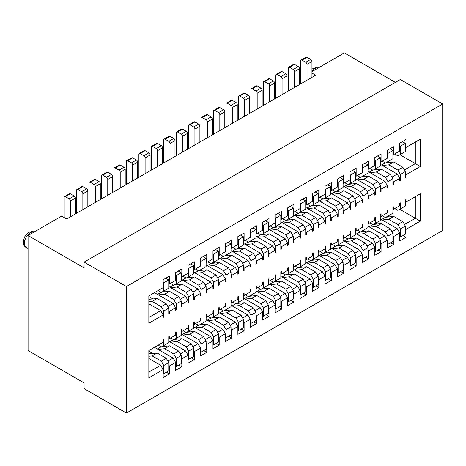 <?xml version="1.0" encoding="UTF-8"?>
<svg xmlns="http://www.w3.org/2000/svg" width="466" height="466" viewBox="0 0 466 466"><rect width="100%" height="100%" fill="white"/><g stroke="black" fill="none" stroke-linecap="round" stroke-linejoin="round"><path stroke-width="0.7" d="M194.916 144.938L194.916 129.123A1.759 1.019 -120 0 0 193.67 126.962L198.65 124.09A1.759 1.019 60 0 1 199.897 126.245L199.897 142.06L194.916 144.938L182.462 152.126L182.462 136.311A1.759 1.019 -120 0 0 181.222 134.156L186.202 131.278A1.759 1.019 60 0 1 187.443 133.433L187.443 149.248M199.897 142.06L207.37 137.75L207.37 121.935A1.759 1.019 -120 0 0 206.123 119.774L211.104 116.902A1.759 1.019 60 0 1 212.35 119.057L212.35 134.872L207.37 137.75M212.35 134.872L219.818 130.562L219.818 114.741A1.759 1.019 -120 0 0 218.571 112.586L223.552 109.714A1.759 1.019 60 0 1 224.798 111.869L224.798 127.684L219.818 130.562M224.798 127.684L232.272 123.368L232.272 107.553A1.759 1.019 -120 0 0 231.025 105.398L236.006 102.52A1.759 1.019 60 0 1 237.252 104.681L237.252 120.496L232.272 123.368M237.252 120.496L244.72 116.18L244.72 100.365A1.759 1.019 -120 0 0 243.479 98.21L248.46 95.332A1.759 1.019 60 0 1 249.7 97.493L249.7 113.308L244.72 116.18M249.7 113.308L257.174 108.992L257.174 93.177A1.759 1.019 -120 0 0 255.927 91.021L260.908 88.144A1.759 1.019 60 0 1 262.154 90.299L262.154 106.12L257.174 108.992M262.154 106.12L269.628 101.804L269.628 85.989A1.759 1.019 -120 0 0 268.381 83.833L273.361 80.956A1.759 1.019 60 0 1 274.608 83.111L274.608 98.926L269.628 101.804M274.608 98.926L282.076 94.615L282.076 78.801A1.759 1.019 -120 0 0 280.829 76.645L285.809 73.768A1.759 1.019 60 0 1 287.056 75.923L287.056 91.738L282.076 94.615M287.056 91.738L294.529 87.427L294.529 71.613A1.759 1.019 -120 0 0 293.283 69.451L298.263 66.58A1.759 1.019 60 0 1 299.51 68.735L299.51 84.55L294.529 87.427M299.51 84.55L306.978 80.239L306.978 64.424A1.759 1.019 -120 0 0 305.737 62.263L310.717 59.392A1.759 1.019 60 0 1 311.958 61.547L311.958 77.362L306.978 80.239M311.958 77.362L315.698 75.207L311.958 73.051M395.384 82.395L344.333 52.92L311.958 71.613M84.101 262.113L84.101 267.863L28.065 235.516L28.065 350.537L84.101 382.889L84.101 388.638L126.432 413.08L442.7 230.484L442.7 103.959L400.364 79.517L84.101 262.113L126.432 286.555L442.7 103.959M70.401 216.824L70.401 201.009A1.759 1.019 -120 0 0 69.154 198.854L74.135 195.976A1.759 1.019 60 0 1 75.381 198.132L75.381 213.946L66.667 218.979L61.687 216.108L28.065 235.516M75.381 213.946L82.855 209.636L82.855 193.821A1.759 1.019 -120 0 0 81.608 191.666L86.589 188.788A1.759 1.019 60 0 1 87.835 190.944L87.835 206.758L82.855 209.636M87.835 206.758L95.303 202.448L95.303 186.633A1.759 1.019 -120 0 0 94.062 184.472L99.042 181.6A1.759 1.019 60 0 1 100.283 183.755L100.283 199.57L95.303 202.448M100.283 199.57L107.757 195.26L107.757 179.445A1.759 1.019 -120 0 0 106.51 177.284L111.491 174.412A1.759 1.019 60 0 1 112.737 176.567L112.737 192.382L107.757 195.26M112.737 192.382L120.211 188.072L120.211 172.251A1.759 1.019 -120 0 0 118.964 170.096L123.944 167.224A1.759 1.019 60 0 1 125.191 169.379L125.191 185.194L120.211 188.072M125.191 185.194L132.659 180.878L132.659 165.063A1.759 1.019 -120 0 0 131.412 162.908L136.392 160.03A1.759 1.019 60 0 1 137.639 162.191L137.639 178.006L132.659 180.878M137.639 178.006L145.112 173.69L145.112 157.875A1.759 1.019 -120 0 0 143.866 155.72L148.846 152.842A1.759 1.019 60 0 1 150.093 155.003L150.093 170.818L145.112 173.69M150.093 170.818L157.56 166.502L157.56 150.687A1.759 1.019 -120 0 0 156.32 148.532L161.3 145.654A1.759 1.019 60 0 1 162.541 147.809L162.541 163.63L157.56 166.502M162.541 163.63L170.014 159.314L170.014 143.499A1.759 1.019 -120 0 0 168.768 141.344L173.748 138.466A1.759 1.019 60 0 1 174.995 140.621L174.995 156.436L170.014 159.314M174.995 156.436L182.462 152.126M126.432 286.555L126.432 413.08M287.679 244.79L288.303 245.151L287.679 245.506L287.679 243.066L281.452 246.66L280.829 245.582M288.303 245.151L288.303 239.11L293.283 236.233L290.79 231.922L281.668 226.651L273.944 227.414M293.283 241.557L293.906 241.912L293.283 242.273L293.283 236.233M293.906 241.912L293.906 239.472L300.133 235.878L297.64 231.561L292.351 234.619M300.133 237.602L300.756 237.963L300.133 238.318L300.133 235.878M300.756 237.963L300.756 231.922L305.737 229.045L303.244 224.734L294.116 219.463L286.398 220.226M305.737 234.363L306.354 234.724L305.737 235.085L305.737 229.045M306.354 234.724L306.354 232.284L312.581 228.684L310.094 224.373L293.283 214.669M312.581 230.414L313.204 230.769L312.581 231.13L312.581 228.684M313.204 230.769L313.204 224.734L318.185 221.857L315.698 217.546L306.57 212.275L298.852 213.038M318.185 227.175L318.808 227.536L318.185 227.897L318.185 221.857M318.808 227.536L318.808 225.09L325.035 221.496L322.542 217.185L305.737 207.481M325.035 223.226L325.658 223.581L325.035 223.942L325.035 221.496M325.658 223.581L325.658 217.546L330.639 214.669L328.146 210.352L319.024 205.087L311.3 205.85M330.639 219.987L331.262 220.348L330.639 220.709L330.639 214.669M331.262 220.348L331.262 217.902L337.483 214.308L334.996 209.997L318.185 200.293M337.483 216.032L338.106 216.393L337.483 216.754L337.483 214.308M338.106 216.393L338.106 210.352L343.087 207.481L340.599 203.164L331.472 197.899L323.753 198.656M343.087 212.799L343.71 213.16L343.087 213.515L343.087 207.481M343.71 213.16L343.71 210.714L349.937 207.12L347.444 202.809L330.639 193.105M349.937 208.844L350.56 209.205L349.937 209.566L349.937 207.12M350.56 209.205L350.56 203.164L355.541 200.293L353.047 195.976L343.925 190.71L336.202 191.468M355.541 205.611L356.164 205.972L355.541 206.327L355.541 200.293M356.164 205.972L356.164 203.525L362.391 199.931L359.898 195.621L343.087 185.911M362.391 201.656L363.008 202.017L362.391 202.378L362.391 199.931M363.008 202.017L363.008 195.976L367.989 193.105L365.501 188.788L356.373 183.522L348.655 184.28M367.989 198.423L368.612 198.784L367.989 199.139L367.989 193.105M368.612 198.784L368.612 196.337L374.839 192.743L372.351 188.427L355.541 178.723M374.839 194.468L375.462 194.829L374.839 195.184L374.839 192.743M375.462 194.829L375.462 188.788L380.442 185.911L377.955 181.6L368.827 176.329L361.109 177.092M380.442 191.235L381.066 191.59L380.442 191.951L380.442 185.911M381.066 191.59L381.066 189.149L387.293 185.555L384.8 181.239L367.989 171.535M387.293 187.28L387.916 187.641L387.293 187.996L387.293 185.555M387.916 187.641L387.916 181.6L392.896 178.723L390.403 174.412L381.281 169.141L373.557 169.904M392.896 184.047L393.52 184.402L392.896 184.763L392.896 178.723M393.52 184.402L393.52 181.961L399.741 178.367L397.253 174.051L380.442 164.347M399.741 180.092L400.364 180.453L399.741 180.808L399.741 178.367M400.364 180.453L400.364 174.412L405.344 171.535L402.857 167.224L393.729 161.952L386.011 162.716M405.344 176.853L405.968 177.214L405.344 177.575L405.344 171.535M405.968 177.214L405.968 174.773L420.285 166.502L420.285 139.188L405.968 147.454L405.968 139.544L399.741 143.138L399.741 151.048L393.52 154.642L393.52 146.732L387.293 150.326L387.293 158.236L381.066 161.83L381.066 153.926L374.839 157.52L374.839 165.424L368.612 169.018L368.612 161.114L362.391 164.708L362.391 172.612L356.164 176.206L356.164 168.302L349.937 171.896L349.937 179.8L343.71 183.394L343.71 175.49L337.483 179.084L337.483 186.988L331.262 190.588L331.262 182.678L325.035 186.272L325.035 194.182L318.808 197.776L318.808 189.866L312.581 193.46L312.581 201.37L306.354 204.964L306.354 197.054L300.133 200.648L300.133 208.558L293.906 212.152L293.906 204.242L287.679 207.836L287.679 215.746L281.452 219.34L281.452 211.43L275.225 215.03L275.225 222.934L269.004 226.528L269.004 218.624L262.777 222.218L262.777 230.122L256.55 233.716L256.55 225.812L250.324 229.406L250.324 237.31L244.097 240.905L244.097 233L237.876 236.594L237.876 244.499L231.649 248.098L231.649 240.188L225.422 243.782L225.422 251.692L219.195 255.286L219.195 247.376L212.974 250.97L212.974 258.88L206.747 262.475L206.747 254.564L200.52 258.158L200.52 266.069L194.293 269.663L194.293 261.752L188.066 265.346L188.066 273.257L181.845 276.851L181.845 268.94L175.618 272.54L175.618 280.445L169.391 284.039L169.391 276.134L163.164 279.728L163.164 287.633L148.846 295.898L148.846 323.218L163.164 314.952L160.677 310.636L148.846 317.468M163.164 316.676L163.787 317.037L163.164 317.398L163.164 314.952M163.787 317.037L163.787 310.997L168.768 308.125L166.28 303.809L157.153 298.543L148.846 299.3M168.768 313.443L169.391 313.804L168.768 314.16L168.768 308.125M169.391 313.804L169.391 311.358L175.618 307.764L173.125 303.448L167.836 306.506M175.618 309.488L176.241 309.849L175.618 310.205L175.618 307.764M176.241 309.849L176.241 303.809L181.222 300.931L178.728 296.621L169.607 291.349L161.883 292.112M181.222 306.255L181.845 306.611L181.222 306.972L181.222 300.931M181.845 306.611L181.845 304.17L188.066 300.576L185.579 296.26L168.768 286.555M188.066 302.3L188.689 302.661L188.066 303.017L188.066 300.576M188.689 302.661L188.689 296.621L193.67 293.743L191.182 289.433L182.055 284.161L174.336 284.924M193.67 299.067L194.293 299.422L193.67 299.784L193.67 293.743M194.293 299.422L194.293 296.982L200.52 293.388L198.027 289.071L181.222 279.367M200.52 295.112L201.143 295.473L200.52 295.828L200.52 293.388M201.143 295.473L201.143 289.433L206.123 286.555L203.63 282.245L194.508 276.973L186.784 277.736M206.123 291.873L206.747 292.234L206.123 292.596L206.123 286.555M206.747 292.234L206.747 289.794L212.974 286.194L210.481 281.883L193.67 272.179M212.974 287.924L213.591 288.279L212.974 288.64L212.974 286.194M213.591 288.279L213.591 282.245L218.571 279.367L216.084 275.057L206.956 269.785L199.238 270.548M218.571 284.685L219.195 285.046L218.571 285.408L218.571 279.367M219.195 285.046L219.195 282.6L225.422 279.006L222.934 274.695L206.123 264.991M225.422 280.736L226.045 281.091L225.422 281.452L225.422 279.006M226.045 281.091L226.045 275.057L231.025 272.179L228.538 267.863L219.41 262.597L211.692 263.354M231.025 277.497L231.649 277.858L231.025 278.219L231.025 272.179M231.649 277.858L231.649 275.412L237.876 271.818L235.382 267.507L218.571 257.803M237.876 273.542L238.499 273.903L237.876 274.264L237.876 271.818M238.499 273.903L238.499 267.863L243.479 264.991L240.986 260.675L231.864 255.409L224.14 256.166M243.479 270.309L244.097 270.67L243.479 271.026L243.479 264.991M244.097 270.67L244.097 268.224L250.324 264.63L247.836 260.319L231.025 250.615M250.324 266.354L250.947 266.715L250.324 267.076L250.324 264.63M250.947 266.715L250.947 260.675L255.927 257.803L253.44 253.487L244.312 248.221L236.594 248.978M255.927 263.121L256.55 263.482L255.927 263.838L255.927 257.803M256.55 263.482L256.55 261.036L262.777 257.442L260.284 253.131L243.479 243.421M262.777 259.166L263.401 259.527L262.777 259.888L262.777 257.442M263.401 259.527L263.401 253.487L268.381 250.615L265.888 246.298L256.766 241.033L249.042 241.79M268.381 255.933L269.004 256.294L268.381 256.65L268.381 250.615M269.004 256.294L269.004 253.848L275.225 250.254L272.738 245.937L255.927 236.233M275.225 251.978L275.849 252.339L275.225 252.694L275.225 250.254M275.849 252.339L275.849 246.298L280.829 243.421L278.342 239.11L269.214 233.839L261.496 234.602M280.829 248.745L281.452 249.1L280.829 249.461L280.829 243.421M281.452 249.1L281.452 246.66M290.924 300.29L293.906 302.015L287.679 305.609L287.679 297.698L281.452 301.292L280.829 300.215M293.906 302.015L293.906 294.104L300.133 290.51L297.64 286.2L292.409 289.217M303.378 293.102L306.354 294.827L300.133 298.421L300.133 290.51M306.354 294.827L306.354 286.916L312.581 283.322L310.094 279.006L304.863 282.029M315.826 285.914L318.808 287.633L312.581 291.233L312.581 283.322M318.808 287.633L318.808 279.728L325.035 276.134L322.542 271.818L317.317 274.841M328.28 278.726L331.262 280.445L325.035 284.039L325.035 276.134M331.262 280.445L331.262 272.54L337.483 268.946L334.996 264.63L329.765 267.653M340.728 271.538L343.71 273.257L337.483 276.851L337.483 268.946M343.71 273.257L343.71 265.352L349.937 261.758L347.444 257.442L330.639 247.737M353.181 264.35L356.164 266.069L349.937 269.663L349.937 261.758M356.164 266.069L356.164 258.164L362.391 254.564L359.898 250.254L343.087 240.549M365.629 257.156L368.612 258.88L362.391 262.475L362.391 254.564M368.612 258.88L368.612 250.97L374.839 247.376L372.351 243.066L355.541 233.361M378.083 249.968L381.066 251.692L374.839 255.286L374.839 247.376M381.066 251.692L381.066 243.782L387.293 240.188L384.8 235.878L367.989 226.173M390.537 242.78L393.52 244.504L387.293 248.098L387.293 240.188M393.52 244.504L393.52 236.594L399.741 233L397.253 228.69L380.442 218.985M402.985 235.592L405.968 237.316L399.741 240.91L399.741 233M405.968 237.316L405.968 229.406L420.285 221.14L420.285 193.821L405.968 202.087L405.968 199.646L405.344 200.001L405.344 206.042L400.364 208.919L400.364 202.879L399.741 203.24L399.741 205.681L393.52 209.275L393.52 206.834L392.896 207.195L392.896 213.23L387.916 216.108L387.916 210.067L387.293 210.428L387.293 212.869L381.066 216.469L381.066 214.022L380.442 214.383L380.442 220.418L375.462 223.296L375.462 217.255L374.839 217.616L374.839 220.063L368.612 223.657L368.612 221.21L367.989 221.571L367.989 227.606L363.008 230.484L363.008 224.443L362.391 224.804L362.391 227.251L356.164 230.845L356.164 228.398L355.541 228.759L355.541 234.8L350.56 237.672L350.56 231.637L349.937 231.992L349.937 234.439L343.71 238.033L343.71 235.586L343.087 235.947L343.087 241.988L338.106 244.86L338.106 238.825L337.483 239.18L337.483 241.627L331.262 245.221L331.262 242.774L330.639 243.136L330.639 249.176L325.658 252.048L325.658 246.013L325.035 246.368L325.035 248.815L318.808 252.409L318.808 249.968L318.185 250.324L318.185 256.364L313.204 259.242L313.204 253.201L312.581 253.562L312.581 256.003L306.354 259.597L306.354 257.156L305.737 257.512L305.737 263.552L300.756 266.43L300.756 260.389L300.133 260.75L300.133 263.191L293.906 266.785L293.906 264.344L293.283 264.705L293.283 270.74L288.303 273.618L288.303 267.577L287.679 267.938L287.679 270.379L281.452 273.979L281.452 271.532L280.829 271.894L280.829 277.928L275.849 280.806L275.849 274.765L275.225 275.126L275.225 277.573L269.004 281.167L269.004 278.72L268.381 279.082L268.381 285.116L263.401 287.994L263.401 281.953L262.777 282.314L262.777 284.761L256.55 288.355L256.55 285.908L255.927 286.27L255.927 292.31L250.947 295.182L250.947 289.147L250.324 289.502L250.324 291.949L244.097 295.543L244.097 293.097L243.479 293.458L243.479 299.498L238.499 302.37L238.499 296.335L237.876 296.691L237.876 299.137L231.649 302.731L231.649 300.285L231.025 300.646L231.025 306.686L226.045 309.558L226.045 303.523L225.422 303.879L225.422 306.325L219.195 309.919L219.195 307.478L218.571 307.834L218.571 313.874L213.591 316.752L213.591 310.711L212.974 311.072L212.974 313.513L206.747 317.107L206.747 314.667L206.123 315.022L206.123 321.062L201.143 323.94L201.143 317.899L200.52 318.261L200.52 320.701L194.293 324.295L194.293 321.855L193.67 322.216L193.67 328.25L188.689 331.128L188.689 325.087L188.066 325.449L188.066 327.889L181.845 331.489L181.845 329.043L181.222 329.404L181.222 335.438L176.241 338.316L176.241 332.275L175.618 332.637L175.618 335.083L169.391 338.677L169.391 336.231L168.768 336.592L168.768 342.627L163.787 345.504L163.787 339.464L163.164 339.825L163.164 342.271L148.846 350.537L148.846 377.856L163.164 369.585L160.677 365.274L148.846 372.101M166.409 372.177L169.391 373.901L163.164 377.495L163.164 369.585M169.391 373.901L169.391 365.991L175.618 362.397L173.125 358.086L154.45 347.304M178.862 364.989L181.845 366.713L175.618 370.307L175.618 362.397M181.845 366.713L181.845 358.803L188.066 355.208L185.579 350.898L168.768 341.194M191.31 357.801L194.293 359.525L188.066 363.119L188.066 355.208M194.293 359.525L194.293 351.614L200.52 348.02L198.027 343.71L181.222 334.005M203.764 350.613L206.747 352.337L200.52 355.931L200.52 348.02M206.747 352.337L206.747 344.426L212.974 340.832L210.481 336.516L193.67 326.812M216.212 343.425L219.195 345.143L212.974 348.743L212.974 340.832M219.195 345.143L219.195 337.238L225.422 333.644L222.934 329.328L206.123 319.624M228.666 336.236L231.649 337.955L225.422 341.549L225.422 333.644M231.649 337.955L231.649 330.05L237.876 326.456L235.382 322.14L218.571 312.436M241.12 329.048L244.097 330.767L237.876 334.361L237.876 326.456M244.097 330.767L244.097 322.862L250.324 319.268L247.836 314.952L231.025 305.247M253.568 321.86L256.55 323.579L250.324 327.173L250.324 319.268M256.55 323.579L256.55 315.674L262.777 312.074L260.284 307.764L243.479 298.059M266.022 314.667L269.004 316.391L262.777 319.985L262.777 312.074M269.004 316.391L269.004 308.48L275.225 304.886L272.738 300.576L255.927 290.871M278.47 307.478L281.452 309.203L275.225 312.797L275.225 304.886M281.452 309.203L281.452 301.292M287.679 243.066L285.192 238.749L279.897 241.807M268.381 229.045L285.192 238.749M264.962 234.258L263.523 233.431M287.679 210.562L288.303 210.923L288.303 219.125L293.283 216.247L293.283 208.046L290.301 206.327M282.577 218.694L285.809 220.564L288.303 219.125M288.303 210.923L293.283 208.046M399.741 145.864L400.364 146.225L400.364 154.427L405.344 151.549L405.344 143.347L402.362 141.629M394.638 153.996L397.877 155.865L400.364 154.427M400.364 146.225L405.344 143.347M387.293 153.052L387.916 153.413L387.916 161.615L392.896 158.737L392.896 150.535L389.914 148.817M382.184 161.184L385.423 163.053L387.916 161.615M387.916 153.413L392.896 150.535M374.839 160.24L375.462 160.601L375.462 168.803L380.442 165.931L380.442 157.724L377.46 156.005M369.736 168.372L372.975 170.241L375.462 168.803M375.462 160.601L380.442 157.724M362.391 167.428L363.008 167.789L363.008 175.991L367.989 173.119L367.989 164.912L365.012 163.193M357.282 175.56L360.521 177.43L363.008 175.991M363.008 167.789L367.989 164.912M349.937 174.616L350.56 174.977L350.56 183.179L355.541 180.307L355.541 172.105L352.558 170.381M344.834 182.748L348.067 184.618L350.56 183.179M350.56 174.977L355.541 172.105M337.483 181.81L338.106 182.165L338.106 190.373L343.087 187.495L343.087 179.294L340.104 177.569M332.38 189.936L335.619 191.806L338.106 190.373M338.106 182.165L343.087 179.294M325.035 188.998L325.658 189.353L325.658 197.561L330.639 194.683L330.639 186.482L327.656 184.757M319.926 197.13L323.165 198.994L325.658 197.561M325.658 189.353L330.639 186.482M312.581 196.186L313.204 196.547L313.204 204.749L318.185 201.871L318.185 193.67L315.202 191.945M307.478 204.318L310.717 206.188L313.204 204.749M313.204 196.547L318.185 193.67M300.133 203.374L300.756 203.735L300.756 211.937L305.737 209.059L305.737 200.858L302.754 199.139M295.025 211.506L298.263 213.376L300.756 211.937M300.756 203.735L305.737 200.858M175.618 275.26L176.241 275.622L176.241 283.823L181.222 280.951L181.222 272.744L178.239 271.026M170.509 283.392L173.748 285.262L176.241 283.823M176.241 275.622L181.222 272.744M188.066 268.072L188.689 268.433L188.689 276.635L193.67 273.758L193.67 265.556L190.687 263.838M182.963 276.204L186.202 278.074L188.689 276.635M188.689 268.433L193.67 265.556M200.52 260.884L201.143 261.245L201.143 269.447L206.123 266.569L206.123 258.368L203.141 256.644M195.417 269.016L198.65 270.886L201.143 269.447M201.143 261.245L206.123 258.368M212.974 253.696L213.591 254.057L213.591 262.259L218.571 259.381L218.571 251.18L215.595 249.456M207.865 261.828L211.104 263.698L213.591 262.259M213.591 254.057L218.571 251.18M225.422 246.508L226.045 246.864L226.045 255.071L231.025 252.193L231.025 243.992L228.043 242.268M220.319 254.64L223.552 256.504L226.045 255.071M226.045 246.864L231.025 243.992M237.876 239.32L238.499 239.675L238.499 247.883L243.479 245.005L243.479 236.804L240.497 235.08M232.767 247.446L236.006 249.316L238.499 247.883M238.499 239.675L243.479 236.804M250.324 232.126L250.947 232.487L250.947 240.689L255.927 237.817L255.927 229.616L252.945 227.891M245.221 240.258L248.46 242.128L250.947 240.689M250.947 232.487L255.927 229.616M262.777 224.938L263.401 225.299L263.401 233.501L268.381 230.629L268.381 222.422L265.399 220.703M257.669 233.07L260.908 234.94L263.401 233.501M263.401 225.299L268.381 222.422M275.225 217.75L275.849 218.111L275.849 226.313L280.829 223.441L280.829 215.234L277.847 213.515M270.123 225.882L273.361 227.752L275.849 226.313M275.849 218.111L280.829 215.234M163.164 282.448L163.787 282.81L163.787 291.011L168.768 288.139L168.768 279.932L165.785 278.214M158.061 290.58L161.3 292.45L163.787 291.011M168.768 279.932L163.787 282.81M280.829 219.702L281.452 219.34M293.283 212.513L293.906 212.152M305.737 205.325L306.354 204.964M318.185 198.132L318.808 197.776M330.639 190.944L331.262 190.588M343.087 183.755L343.71 183.394M355.541 176.567L356.164 176.206M367.989 169.379L368.612 169.018M380.442 162.191L381.066 161.83M392.896 155.003L393.52 154.642M405.344 147.815L405.968 147.454M420.285 166.502L415.305 163.63L415.305 142.06L420.285 139.188M405.968 174.773L405.344 173.69M399.869 154.712L415.305 163.63L404.412 169.921M389.477 162.372L388.038 161.545M400.364 174.412L397.877 170.096L402.857 167.224M393.729 161.952L388.749 164.83L382.365 165.459M388.749 164.83L397.877 170.096M393.52 181.961L392.896 180.884M397.253 174.051L391.958 177.109M377.023 169.56L375.584 168.733M387.916 181.6L385.423 177.284L390.403 174.412M381.281 169.141L376.301 172.018L369.917 172.647M376.301 172.018L385.423 177.284M381.066 189.149L380.442 188.072M384.8 181.239L379.51 184.297M364.575 176.748L363.136 175.921M375.462 188.788L372.975 184.478L377.955 181.6M368.827 176.329L363.847 179.206L357.463 179.835M363.847 179.206L372.975 184.478M368.612 196.337L367.989 195.26M372.351 188.427L367.057 191.485M352.121 183.942L350.682 183.109M363.008 195.976L360.521 191.666L365.501 188.788M356.373 183.522L351.393 186.394L345.015 187.023M351.393 186.394L360.521 191.666M356.164 203.525L355.541 202.448M359.898 195.621L354.609 198.673M339.667 191.13L338.234 190.297M350.56 203.164L348.067 198.854L353.047 195.976M343.925 190.71L338.945 193.582L332.561 194.211M338.945 193.582L348.067 198.854M343.71 210.714L343.087 209.636M347.444 202.809L342.155 205.861M327.219 198.318L325.781 197.485M338.106 210.352L335.619 206.042L340.599 203.164M331.472 197.899L326.491 200.776L320.107 201.399M326.491 200.776L335.619 206.042M331.262 217.902L330.639 216.824M334.996 209.997L329.701 213.049M314.766 205.506L313.327 204.673M325.658 217.546L323.165 213.23L328.146 210.352M319.024 205.087L314.043 207.964L307.659 208.593M314.043 207.964L323.165 213.23M318.808 225.09L318.185 224.012M322.542 217.185L317.253 220.237M302.317 212.694L300.879 211.867M313.204 224.734L310.717 220.418L315.698 217.546M306.57 212.275L301.589 215.152L295.205 215.781M301.589 215.152L310.717 220.418M306.354 232.284L305.737 231.2M310.094 224.373L304.799 227.431M289.864 219.882L288.425 219.055M300.756 231.922L298.263 227.606L303.244 224.734M294.116 219.463L289.136 222.34L282.757 222.969M289.136 222.34L298.263 227.606M280.829 221.857L297.64 231.561M293.906 239.472L293.283 238.394M277.41 227.07L275.977 226.243M288.303 239.11L285.809 234.794L290.79 231.922M281.668 226.651L276.688 229.528L270.303 230.157M276.688 229.528L285.809 234.794M273.152 227.635L269.54 229.715M285.606 220.441L281.994 222.527M298.059 213.253L294.448 215.339M310.507 206.065L306.896 208.151M322.961 198.877L319.35 200.963M335.409 191.689L331.798 193.774M347.863 184.501L344.252 186.586M360.311 177.313L356.706 179.398M372.765 170.125L369.154 172.204M385.219 162.931L381.607 165.016M268.381 226.89L269.004 226.528M255.927 234.078L256.55 233.716M243.479 241.266L244.097 240.905M231.025 248.454L231.649 248.098M218.571 255.642L219.195 255.286M206.123 262.836L206.747 262.475M193.67 270.024L194.293 269.663M181.222 277.212L181.845 276.851M168.768 284.4L169.391 284.039M148.846 303.809L160.677 310.636M157.153 298.543L152.172 301.415L148.846 301.741M152.172 301.415L161.3 306.686L166.28 303.809M163.787 310.997L161.3 306.686M152.9 298.962L148.846 296.621M169.391 311.358L168.768 310.28M154.45 292.665L173.125 303.448M169.607 291.349L164.626 294.227L158.242 294.856M164.626 294.227L173.748 299.498L178.728 296.621M176.241 303.809L173.748 299.498M161.09 292.333L157.479 294.419M165.348 291.768L163.91 290.941M181.845 304.17L181.222 303.092M185.579 296.26L180.284 299.318M182.055 284.161L177.074 287.039L170.69 287.668M177.074 287.039L186.202 292.304L191.182 289.433M188.689 296.621L186.202 292.304M173.544 285.145L169.933 287.225M177.802 284.58L176.364 283.753M194.293 296.982L193.67 295.904M198.027 289.071L192.738 292.13M194.508 276.973L189.528 279.85L183.144 280.48M189.528 279.85L198.65 285.116L203.63 282.245M201.143 289.433L198.65 285.116M185.992 277.952L182.381 280.037M190.25 277.392L188.817 276.565M206.747 289.794L206.123 288.71M210.481 281.883L205.191 284.936M206.956 269.785L201.976 272.662L195.598 273.292M201.976 272.662L211.104 277.928L216.084 275.057M213.591 282.245L211.104 277.928M198.446 270.763L194.835 272.849M202.704 270.204L201.265 269.377M219.195 282.6L218.571 281.522M222.934 274.695L217.639 277.748M219.41 262.597L214.43 265.474L208.046 266.103M214.43 265.474L223.552 270.74L228.538 267.863M226.045 275.057L223.552 270.74M210.894 263.575L207.283 265.661M215.152 263.016L213.719 262.183M231.649 275.412L231.025 274.334M235.382 267.507L230.093 270.56M231.864 255.409L226.878 258.286L220.5 258.91M226.878 258.286L236.006 263.552L240.986 260.675M238.499 267.863L236.006 263.552M223.348 256.387L219.736 258.473M227.606 255.828L226.167 254.995M244.097 268.224L243.479 267.146M247.836 260.319L242.541 263.372M244.312 248.221L239.332 251.092L232.948 251.722M239.332 251.092L248.46 256.364L253.44 253.487M250.947 260.675L248.46 256.364M235.802 249.199L232.19 251.285M240.06 248.64L238.621 247.807M256.55 261.036L255.927 259.958M260.284 253.131L254.995 256.184M256.766 241.033L251.786 243.904L245.401 244.534M251.786 243.904L260.908 249.176L265.888 246.298M263.401 253.487L260.908 249.176M248.25 242.011L244.638 244.097M252.508 241.452L251.069 240.619M269.004 253.848L268.381 252.77M272.738 245.937L267.443 248.995M269.214 233.839L264.234 236.716L257.855 237.345M264.234 236.716L273.361 241.988L278.342 239.11M275.849 246.298L273.361 241.988M260.704 234.823L257.092 236.909M287.679 297.698L285.192 293.388L279.961 296.405M268.381 283.683L285.192 293.388M264.746 288.774L263.401 287.994L260.908 289.433L257.797 287.633M293.283 290.726L288.303 293.603L288.303 301.805L293.283 298.927L293.283 290.726L290.79 286.415L281.668 281.144L273.944 281.907M273.152 282.122L269.418 284.283M281.668 281.144L276.688 284.021L270.094 284.668M290.79 286.415L285.809 289.287L276.688 284.021M288.303 293.603L285.809 289.287M288.303 301.805L287.679 301.444M405.344 226.027L400.364 228.905L400.364 237.107L405.344 234.229L405.344 226.027L402.857 221.717L393.729 216.445L386.011 217.208M385.219 217.424L381.479 219.579M393.729 216.445L388.749 219.323L382.155 219.969M402.857 221.717L397.877 224.589L388.749 219.323M400.364 228.905L397.877 224.589M400.364 237.107L399.741 236.745M392.896 233.216L387.916 236.093L387.916 244.295L392.896 241.417L392.896 233.216L390.403 228.905L381.281 223.633L373.557 224.396M372.765 224.612L369.031 226.773M381.281 223.633L376.301 226.511L369.701 227.158M390.403 228.905L385.423 231.777L376.301 226.511M387.916 236.093L385.423 231.777M387.916 244.295L387.293 243.934M380.442 240.404L375.462 243.281L375.462 251.483L380.442 248.605L380.442 240.404L377.955 236.093L368.827 230.821L361.109 231.585M360.311 231.8L356.577 233.961M368.827 230.821L363.847 233.699L357.253 234.346M377.955 236.093L372.975 238.965L363.847 233.699M375.462 243.281L372.975 238.965M375.462 251.483L374.839 251.122M367.989 247.592L363.008 250.469L363.008 258.671L367.989 255.799L367.989 247.592L365.501 243.281L356.373 238.01L348.655 238.773M347.863 238.994L344.129 241.149M356.373 238.01L351.393 240.887L344.799 241.539M365.501 243.281L360.521 246.159L351.393 240.887M363.008 250.469L360.521 246.159M363.008 258.671L362.391 258.315M355.541 254.78L350.56 257.657L350.56 265.859L355.541 262.987L355.541 254.78L353.047 250.469L343.925 245.203L336.202 245.961M335.409 246.182L331.675 248.337M343.925 245.203L338.945 248.075L332.351 248.728M353.047 250.469L348.067 253.347L338.945 248.075M350.56 257.657L348.067 253.347M350.56 265.859L349.937 265.504M343.087 261.974L338.106 264.845L338.106 273.047L343.087 270.175L343.087 261.974L340.599 257.657L331.472 252.391L323.753 253.149M322.961 253.37L319.222 255.525M331.472 252.391L326.491 255.263L319.897 255.916M340.599 257.657L335.619 260.535L326.491 255.263M338.106 264.845L335.619 260.535M338.106 273.047L337.483 272.692M330.639 269.162L325.658 272.033L325.658 280.241L330.639 277.363L330.639 269.162L328.146 264.845L319.024 259.579L311.3 260.337M310.507 260.558L306.774 262.713M319.024 259.579L314.043 262.451L307.443 263.104M328.146 264.845L323.165 267.723L314.043 262.451M325.658 272.033L323.165 267.723M325.658 280.241L325.035 279.88M318.185 276.35L313.204 279.227L313.204 287.429L318.185 284.551L318.185 276.35L315.698 272.033L306.57 266.768L298.852 267.525M298.059 267.746L294.32 269.901M306.57 266.768L301.589 269.645L294.995 270.292M315.698 272.033L310.717 274.911L301.589 269.645M313.204 279.227L310.717 274.911M313.204 287.429L312.581 287.068M305.737 283.538L300.756 286.415L300.756 294.617L305.737 291.739L305.737 283.538L303.244 279.221L294.116 273.956L286.398 274.719M285.606 274.934L281.872 277.089M294.116 273.956L289.136 276.833L282.542 277.48M303.244 279.221L298.263 282.099L289.136 276.833M300.756 286.415L298.263 282.099M300.756 294.617L300.133 294.256M181.222 355.424L176.241 358.302L176.241 366.503L181.222 363.626L181.222 355.424L178.728 351.114L169.607 345.842L161.883 346.605M161.09 346.82L157.357 348.982M169.607 345.842L164.626 348.719L158.026 349.366M178.728 351.114L173.748 353.985L164.626 348.719M176.241 358.302L173.748 353.985M176.241 366.503L175.618 366.142M193.67 348.236L188.689 351.114L188.689 359.315L193.67 356.438L193.67 348.236L191.182 343.925L182.055 338.654L174.336 339.417M173.544 339.632L169.805 341.794M182.055 338.654L177.074 341.531L170.48 342.178M191.182 343.925L186.202 346.797L177.074 341.531M188.689 351.114L186.202 346.797M188.689 359.315L188.066 358.954M206.123 341.048L201.143 343.925L201.143 352.127L206.123 349.25L206.123 341.048L203.63 336.732L194.508 331.466L186.784 332.229M185.992 332.444L182.258 334.6M194.508 331.466L189.528 334.343L182.934 334.99M203.63 336.732L198.65 339.609L189.528 334.343M201.143 343.925L198.65 339.609M201.143 352.127L200.52 351.766M218.571 333.86L213.591 336.737L213.591 344.939L218.571 342.061L218.571 333.86L216.084 329.544L206.956 324.278L199.238 325.035M198.446 325.256L194.712 327.412M206.956 324.278L201.976 327.155L195.382 327.802M216.084 329.544L211.104 332.421L201.976 327.155M213.591 336.737L211.104 332.421M213.591 344.939L212.974 344.578M231.025 326.672L226.045 329.544L226.045 337.751L231.025 334.873L231.025 326.672L228.538 322.356L219.41 317.09L211.692 317.847M210.894 318.068L207.16 320.224M219.41 317.09L214.43 319.961L207.836 320.614M228.538 322.356L223.552 325.233L214.43 319.961M226.045 329.544L223.552 325.233M226.045 337.751L225.422 337.39M243.479 319.484L238.499 322.356L238.499 330.557L243.479 327.685L243.479 319.484L240.986 315.167L231.864 309.902L224.14 310.659M223.348 310.88L219.614 313.036M231.864 309.902L226.878 312.773L220.284 313.426M240.986 315.167L236.006 318.045L226.878 312.773M238.499 322.356L236.006 318.045M238.499 330.557L237.876 330.202M255.927 312.29L250.947 315.167L250.947 323.369L255.927 320.497L255.927 312.29L253.44 307.979L244.312 302.714L236.594 303.471M235.802 303.692L232.062 305.847M244.312 302.714L239.332 305.585L232.738 306.238M253.44 307.979L248.46 310.857L239.332 305.585M250.947 315.167L248.46 310.857M250.947 323.369L250.324 323.014M268.381 305.102L263.401 307.979L263.401 316.181L268.381 313.309L268.381 305.102L265.888 300.791L256.766 295.52L249.042 296.283M248.25 296.504L244.516 298.659M256.766 295.52L251.786 298.397L245.186 299.05M265.888 300.791L260.908 303.669L251.786 298.397M263.401 307.979L260.908 303.669M263.401 316.181L262.777 315.826M280.829 297.914L275.849 300.791L275.849 308.993L280.829 306.115L280.829 297.914L278.342 293.603L269.214 288.332L261.496 289.095M260.704 289.31L256.964 291.471M269.214 288.332L264.234 291.209L257.64 291.856M278.342 293.603L273.361 296.475L264.234 291.209M275.849 300.791L273.361 296.475M275.849 308.993L275.225 308.632M168.768 362.612L163.787 365.49L163.787 373.691L168.768 370.82L168.768 362.612L166.28 358.302L157.153 353.03L148.846 353.793M157.153 353.03L152.172 355.908L148.846 356.234M166.28 358.302L161.3 361.179L152.172 355.908M163.787 365.49L161.3 361.179M163.787 373.691L163.164 373.336M280.829 274.334L281.452 273.979M282.699 273.257L285.809 275.057L288.303 273.618L289.648 274.398M293.283 267.146L293.906 266.785M295.153 266.069L298.263 267.868L300.756 266.43L302.102 267.204M305.737 259.958L306.354 259.597M307.601 258.88L310.717 260.675L313.204 259.242L314.556 260.016M318.185 252.77L318.808 252.409M320.055 251.692L323.165 253.487L325.658 252.048L327.004 252.828M330.639 245.582L331.262 245.221M332.503 244.504L335.619 246.298L338.106 244.86L339.458 245.64M343.087 238.394L343.71 238.033M344.957 237.316L348.067 239.11L350.56 237.672L351.906 238.452M355.541 231.2L356.164 230.845M357.41 230.122L360.521 231.922L363.008 230.484L364.36 231.264M367.989 224.012L368.612 223.657M369.858 222.934L372.975 224.734L375.462 223.296L376.813 224.076M380.442 216.824L381.066 216.469M382.312 215.746L385.423 217.546L387.916 216.108L389.261 216.888M392.896 209.636L393.52 209.275M394.76 208.558L397.877 210.358L400.364 208.919M405.344 202.448L405.968 202.087M420.285 221.14L415.305 218.263L415.305 196.699L420.285 193.821M405.968 229.406L405.344 228.328M399.741 209.275L415.305 218.263L404.476 224.519M393.52 236.594L392.896 235.516M397.253 228.69L392.023 231.707M381.066 243.782L380.442 242.704M384.8 235.878L379.569 238.895M368.612 250.97L367.989 249.893M372.351 243.066L367.121 246.083M356.164 258.164L355.541 257.081M359.898 250.254L354.667 253.271M343.71 265.352L343.087 264.274M347.444 257.442L342.219 260.459M318.185 254.925L334.996 264.63M331.262 272.54L330.639 271.462M305.737 262.113L322.542 271.818M318.808 279.728L318.185 278.651M293.283 269.301L310.094 279.006M306.354 286.916L305.737 285.839M280.829 276.495L297.64 286.2M293.906 294.104L293.283 293.027M277.2 281.586L275.849 280.806L273.361 282.245L270.245 280.445M268.381 281.522L269.004 281.167M255.927 288.71L256.55 288.355M245.343 294.827L248.46 296.621L250.947 295.182L252.298 295.962M243.479 295.904L244.097 295.543M232.895 302.015L236.006 303.809L238.499 302.37L239.844 303.15M231.025 303.092L231.649 302.731M220.441 309.203L223.552 310.997L226.045 309.558L227.396 310.339M218.571 310.28L219.195 309.919M207.987 316.391L211.104 318.185L213.591 316.752L214.942 317.527M206.123 317.468L206.747 317.107M195.539 323.579L198.65 325.379L201.143 323.94L202.489 324.715M193.67 324.656L194.293 324.295M183.086 330.767L186.202 332.567L188.689 331.128L190.041 331.909M181.222 331.844L181.845 331.489M170.638 337.955L173.748 339.755L176.241 338.316L177.587 339.097M168.768 339.032L169.391 338.677M158.184 345.143L161.3 346.943L163.787 345.504L165.139 346.285M148.846 358.447L160.677 365.274M152.685 353.473L148.846 351.253M169.391 365.991L168.768 364.913M173.125 358.086L167.894 361.103M181.845 358.803L181.222 357.725M185.579 350.898L180.348 353.915M194.293 351.614L193.67 350.537M198.027 343.71L192.802 346.727M206.747 344.426L206.123 343.349M210.481 336.516L205.25 339.539M219.195 337.238L218.571 336.161M222.934 329.328L217.704 332.351M231.649 330.05L231.025 328.973M235.382 322.14L230.152 325.163M244.097 322.862L243.479 321.785M247.836 314.952L242.605 317.969M256.55 315.674L255.927 314.591M260.284 307.764L255.059 310.781M269.004 308.48L268.381 307.403M272.738 300.576L267.507 303.593M310.717 59.392L306.978 57.231L301.997 60.108A1.759 1.019 -120 0 0 301.118 60.021A1.759 1.019 -120 0 0 300.756 60.83L300.756 83.833M301.118 60.021L306.098 57.143A1.759 1.019 60 0 1 306.978 57.231M301.997 60.108L305.737 62.263M298.263 66.58L294.529 64.424L289.549 67.296A1.759 1.019 -120 0 0 288.67 67.209A1.759 1.019 -120 0 0 288.303 68.019L288.303 91.021M288.67 67.209L293.65 64.337A1.759 1.019 60 0 1 294.529 64.424M289.549 67.296L293.283 69.451M285.809 73.768L282.076 71.613L277.095 74.484A1.759 1.019 -120 0 0 276.216 74.397A1.759 1.019 -120 0 0 275.849 75.207L275.849 98.21M276.216 74.397L281.196 71.525A1.759 1.019 60 0 1 282.076 71.613M277.095 74.484L280.829 76.645M273.361 80.956L269.628 78.801L264.647 81.672A1.759 1.019 -120 0 0 263.762 81.591A1.759 1.019 -120 0 0 263.401 82.395L263.401 105.398M263.762 81.591L268.742 78.713A1.759 1.019 60 0 1 269.628 78.801M264.647 81.672L268.381 83.833M260.908 88.144L257.174 85.989L252.193 88.866A1.759 1.019 -120 0 0 251.314 88.779A1.759 1.019 -120 0 0 250.947 89.583L250.947 112.586M251.314 88.779L256.294 85.901A1.759 1.019 60 0 1 257.174 85.989M252.193 88.866L255.927 91.021M248.46 95.332L244.72 93.177L239.74 96.054A1.759 1.019 -120 0 0 238.86 95.967A1.759 1.019 -120 0 0 238.499 96.771L238.499 119.774M238.86 95.967L243.84 93.089A1.759 1.019 60 0 1 244.72 93.177M239.74 96.054L243.479 98.21M236.006 102.52L232.272 100.365L227.292 103.242A1.759 1.019 -120 0 0 226.412 103.155A1.759 1.019 -120 0 0 226.045 103.959L226.045 126.968M226.412 103.155L231.392 100.277A1.759 1.019 60 0 1 232.272 100.365M227.292 103.242L231.025 105.398M223.552 109.714L219.818 107.553L214.838 110.43A1.759 1.019 -120 0 0 213.958 110.343A1.759 1.019 -120 0 0 213.591 111.147L213.591 134.156M213.958 110.343L218.938 107.465A1.759 1.019 60 0 1 219.818 107.553M214.838 110.43L218.571 112.586M211.104 116.902L207.37 114.741L202.39 117.618A1.759 1.019 -120 0 0 201.504 117.531A1.759 1.019 -120 0 0 201.143 118.341L201.143 141.344M201.504 117.531L206.485 114.653A1.759 1.019 60 0 1 207.37 114.741M202.39 117.618L206.123 119.774M198.65 124.09L194.916 121.935L189.936 124.806A1.759 1.019 -120 0 0 189.056 124.719A1.759 1.019 -120 0 0 188.689 125.529L188.689 148.532M189.056 124.719L194.037 121.847A1.759 1.019 60 0 1 194.916 121.935M189.936 124.806L193.67 126.962M186.202 131.278L182.462 129.123L177.482 131.994A1.759 1.019 -120 0 0 176.602 131.907A1.759 1.019 -120 0 0 176.241 132.717L176.241 155.72M176.602 131.907L181.583 129.035A1.759 1.019 60 0 1 182.462 129.123M177.482 131.994L181.222 134.156M173.748 138.466L170.014 136.311L165.034 139.183A1.759 1.019 -120 0 0 164.154 139.101A1.759 1.019 -120 0 0 163.787 139.905L163.787 162.908M164.154 139.101L169.135 136.223A1.759 1.019 60 0 1 170.014 136.311M165.034 139.183L168.768 141.344M161.3 145.654L157.56 143.499L152.58 146.376A1.759 1.019 -120 0 0 151.7 146.289A1.759 1.019 -120 0 0 151.334 147.093L151.334 170.096M151.7 146.289L156.681 143.411A1.759 1.019 60 0 1 157.56 143.499M152.58 146.376L156.32 148.532M148.846 152.842L145.112 150.687L140.132 153.564A1.759 1.019 -120 0 0 139.247 153.477A1.759 1.019 -120 0 0 138.885 154.281L138.885 177.284M139.247 153.477L144.233 150.6A1.759 1.019 60 0 1 145.112 150.687M140.132 153.564L143.866 155.72M136.392 160.03L132.659 157.875L127.678 160.753A1.759 1.019 -120 0 0 126.799 160.665A1.759 1.019 -120 0 0 126.432 161.469L126.432 184.478M126.799 160.665L131.779 157.788A1.759 1.019 60 0 1 132.659 157.875M127.678 160.753L131.412 162.908M123.944 167.224L120.211 165.063L115.224 167.941A1.759 1.019 -120 0 0 114.345 167.853A1.759 1.019 -120 0 0 113.984 168.657L113.984 191.666M114.345 167.853L119.325 164.976A1.759 1.019 60 0 1 120.211 165.063M115.224 167.941L118.964 170.096M111.491 174.412L107.757 172.251L102.776 175.129A1.759 1.019 -120 0 0 101.897 175.041A1.759 1.019 -120 0 0 101.53 175.851L101.53 198.854M101.897 175.041L106.877 172.164A1.759 1.019 60 0 1 107.757 172.251M102.776 175.129L106.51 177.284M99.042 181.6L95.303 179.445L90.322 182.317A1.759 1.019 -120 0 0 89.443 182.229A1.759 1.019 -120 0 0 89.082 183.039L89.082 206.042M89.443 182.229L94.423 179.358A1.759 1.019 60 0 1 95.303 179.445M90.322 182.317L94.062 184.472M86.589 188.788L82.855 186.633L77.874 189.505A1.759 1.019 -120 0 0 76.995 189.417A1.759 1.019 -120 0 0 76.628 190.227L76.628 213.23M76.995 189.417L81.975 186.546A1.759 1.019 60 0 1 82.855 186.633M77.874 189.505L81.608 191.666M74.135 195.976L70.401 193.821L65.421 196.693A1.759 1.019 -120 0 0 64.541 196.611A1.759 1.019 -120 0 0 64.174 197.415L64.174 217.54M64.541 196.611L69.521 193.734A1.759 1.019 60 0 1 70.401 193.821M65.421 196.693L69.154 198.854M318.185 68.019A8.807 5.085 120 0 0 311.958 70.774M34.292 231.922A8.807 5.085 120 0 0 27.774 235.004A8.807 5.085 120 0 0 24.331 243.421A8.807 5.085 120 0 0 26.154 247.452C24.477 246.636 23.521 244.813 23.3 241.988L23.556 239.827L24.867 236.536L27.121 233.705L29.341 232.179L32.078 231.486L34.333 231.899M311.958 61.547L306.978 64.424M299.51 68.735L294.529 71.613M287.056 75.923L282.076 78.801M274.608 83.111L269.628 85.989M262.154 90.299L257.174 93.177M249.7 97.493L244.72 100.365M237.252 104.681L232.272 107.553M224.798 111.869L219.818 114.741M212.35 119.057L207.37 121.935M199.897 126.245L194.916 129.123M187.443 133.433L182.462 136.311M174.995 140.621L170.014 143.499M162.541 147.809L157.56 150.687M150.093 155.003L145.112 157.875M137.639 162.191L132.659 165.063M125.191 169.379L120.211 172.251M112.737 176.567L107.757 179.445M100.283 183.755L95.303 186.633M87.835 190.944L82.855 193.821M75.381 198.132L70.401 201.009M311.958 69.032L315.971 67.582L318.226 67.989M28.065 248.559L26.154 247.452"/></g></svg>
